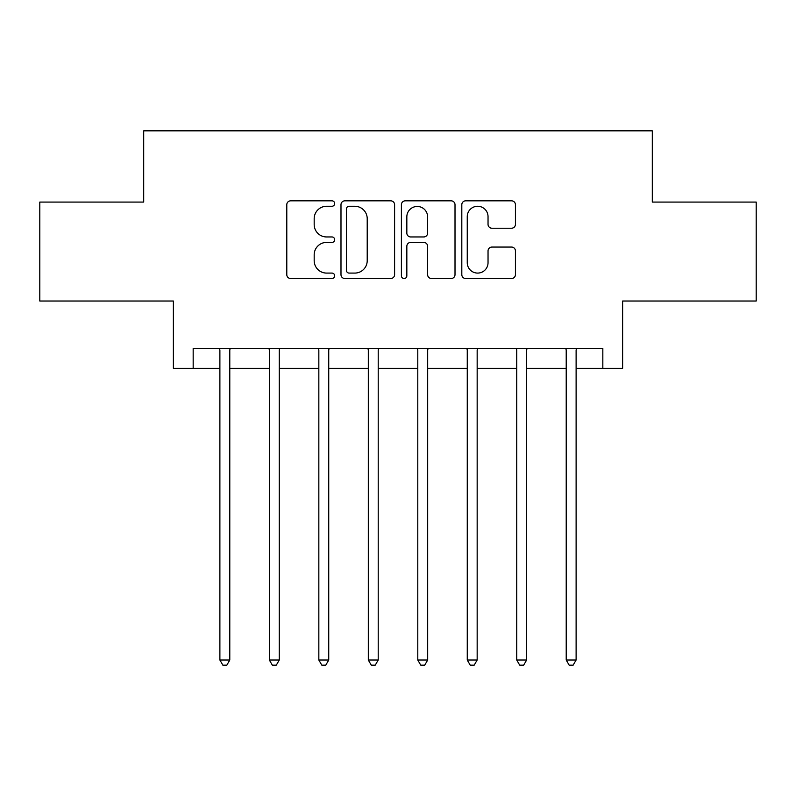 <?xml version="1.0" encoding="UTF-8"?>
<svg xmlns="http://www.w3.org/2000/svg" width="796" height="796" viewBox="0 0 796 796"><rect width="100%" height="100%" fill="white"/><g stroke="black" fill="none" stroke-linecap="round" stroke-linejoin="round"><path stroke-width="1.19" d="M334.678 203.547A2.716 2.716 0 0 0 331.952 200.831L290.679 200.831A3.881 3.881 0 0 0 286.789 204.711L286.789 274.65A3.881 3.881 0 0 0 290.679 278.53L331.952 278.53A2.716 2.716 0 0 0 334.678 275.814A2.716 2.716 0 0 0 331.952 273.088L326.609 273.088A12.428 12.428 0 0 1 314.181 260.66L314.181 254.829A12.428 12.428 0 0 1 326.609 242.402L331.952 242.402A2.716 2.716 0 0 0 334.678 239.676A2.716 2.716 0 0 0 331.952 236.959L326.609 236.959A12.428 12.428 0 0 1 314.181 224.532L314.181 218.701A12.428 12.428 0 0 1 326.609 206.264L331.952 206.264A2.716 2.716 0 0 0 334.678 203.547M511.539 228.223A3.881 3.881 0 0 0 515.43 224.333L515.43 204.711A3.881 3.881 0 0 0 511.539 200.831L465.7 200.831A3.881 3.881 0 0 0 461.809 204.711L461.809 274.65A3.881 3.881 0 0 0 465.7 278.53L511.539 278.53A3.881 3.881 0 0 0 515.43 274.65L515.43 250.949A3.881 3.881 0 0 0 511.539 247.059L491.918 247.059A3.881 3.881 0 0 0 488.038 250.949L488.038 262.7A10.388 10.388 0 0 1 477.64 273.088A10.388 10.388 0 0 1 467.252 262.7L467.252 216.661A10.388 10.388 0 0 1 477.64 206.264A10.388 10.388 0 0 1 488.038 216.661L488.038 224.333A3.881 3.881 0 0 0 491.918 228.223L511.539 228.223M193.169 368.319L193.169 348.529L602.831 348.529L602.831 368.319L622.621 368.319L622.621 301.027L756.2 301.027L756.2 202.075L652.302 202.075L652.302 130.833L143.698 130.833L143.698 202.075L39.8 202.075L39.8 301.027L173.379 301.027L173.379 368.319L219.885 368.319M394.597 204.711A3.881 3.881 0 0 0 390.717 200.831L344.867 200.831A3.881 3.881 0 0 0 340.986 204.711L340.986 274.65A3.881 3.881 0 0 0 344.867 278.53L390.717 278.53A3.881 3.881 0 0 0 394.597 274.65L394.597 204.711M405.283 200.831L451.133 200.831A3.881 3.881 0 0 1 455.014 204.711L455.014 274.65A3.881 3.881 0 0 1 451.133 278.53L431.512 278.53A3.881 3.881 0 0 1 427.621 274.65L427.621 246.282A3.881 3.881 0 0 0 423.741 242.402L410.726 242.402A3.881 3.881 0 0 0 406.836 246.282L406.836 275.814A2.716 2.716 0 0 1 404.119 278.53A2.716 2.716 0 0 1 401.403 275.814L401.403 204.711A3.881 3.881 0 0 1 405.283 200.831M229.785 368.319L269.366 368.319M279.257 368.319L318.838 368.319M328.738 368.319L368.319 368.319M378.209 368.319L417.791 368.319M427.681 368.319L467.262 368.319M477.162 368.319L516.743 368.319M526.634 368.319L566.215 368.319M576.115 368.319L602.831 368.319M349.145 206.264A2.716 2.716 0 0 0 346.429 208.99L346.429 270.371A2.716 2.716 0 0 0 349.145 273.088L354.777 273.088A12.428 12.428 0 0 0 367.215 260.66L367.215 218.701A12.428 12.428 0 0 0 354.777 206.264L349.145 206.264M427.621 216.85A10.388 10.388 0 0 0 417.233 206.463A10.388 10.388 0 0 0 406.836 216.85L406.836 233.079A3.881 3.881 0 0 0 410.726 236.959L423.741 236.959A3.881 3.881 0 0 0 427.621 233.079L427.621 216.85M230.273 348.529L230.074 349.026A3.96 3.96 90 0 0 229.785 350.509L229.785 660.023L219.885 660.023L219.885 350.509A3.96 3.96 90 0 0 219.606 349.026L219.398 348.529M229.785 660.023L226.82 665.167L222.86 665.167L219.885 660.023M279.744 348.529L279.545 349.026A3.96 3.96 90.2 0 0 279.257 350.509L279.257 660.023L269.366 660.023L269.366 350.509A3.96 3.96 90.2 0 0 269.078 349.026L268.879 348.529M279.257 660.023L276.292 665.167L272.332 665.167L269.366 660.023M329.226 348.529L329.017 349.026A3.96 3.96 90.2 0 0 328.738 350.509L328.738 660.023L318.838 660.023L318.838 350.509A3.96 3.96 90.2 0 0 318.549 349.026L318.35 348.529M328.738 660.023L325.763 665.167L321.813 665.167L318.838 660.023M378.697 348.529L378.498 349.026A3.96 3.96 90.2 0 0 378.209 350.509L378.209 660.023L368.319 660.023L368.319 350.509A3.96 3.96 90.2 0 0 368.031 349.026L367.832 348.529M378.209 660.023L375.244 665.167L371.284 665.167L368.319 660.023M428.168 348.529L427.969 349.026A3.96 3.96 90.2 0 0 427.681 350.509L427.681 660.023L417.791 660.023L417.791 350.509A3.96 3.96 90.2 0 0 417.502 349.026L417.303 348.529M427.681 660.023L424.716 665.167L420.756 665.167L417.791 660.023M477.65 348.529L477.451 349.026A3.96 3.96 90.2 0 0 477.162 350.509L477.162 660.023L467.262 660.023L467.262 350.509A3.96 3.96 90.2 0 0 466.983 349.026L466.774 348.529M477.162 660.023L474.187 665.167L470.237 665.167L467.262 660.023M527.121 348.529L526.922 349.026A3.96 3.96 90.2 0 0 526.634 350.509L526.634 660.023L516.743 660.023L516.743 350.509A3.96 3.96 90.2 0 0 516.455 349.026L516.256 348.529M526.634 660.023L523.668 665.167L519.708 665.167L516.743 660.023M576.602 348.529L576.394 349.026A3.96 3.96 90.2 0 0 576.115 350.509L576.115 660.023L566.215 660.023L566.215 350.509A3.96 3.96 90.2 0 0 565.926 349.026L565.727 348.529M576.115 660.023L573.14 665.167L569.18 665.167L566.215 660.023"/></g></svg>
